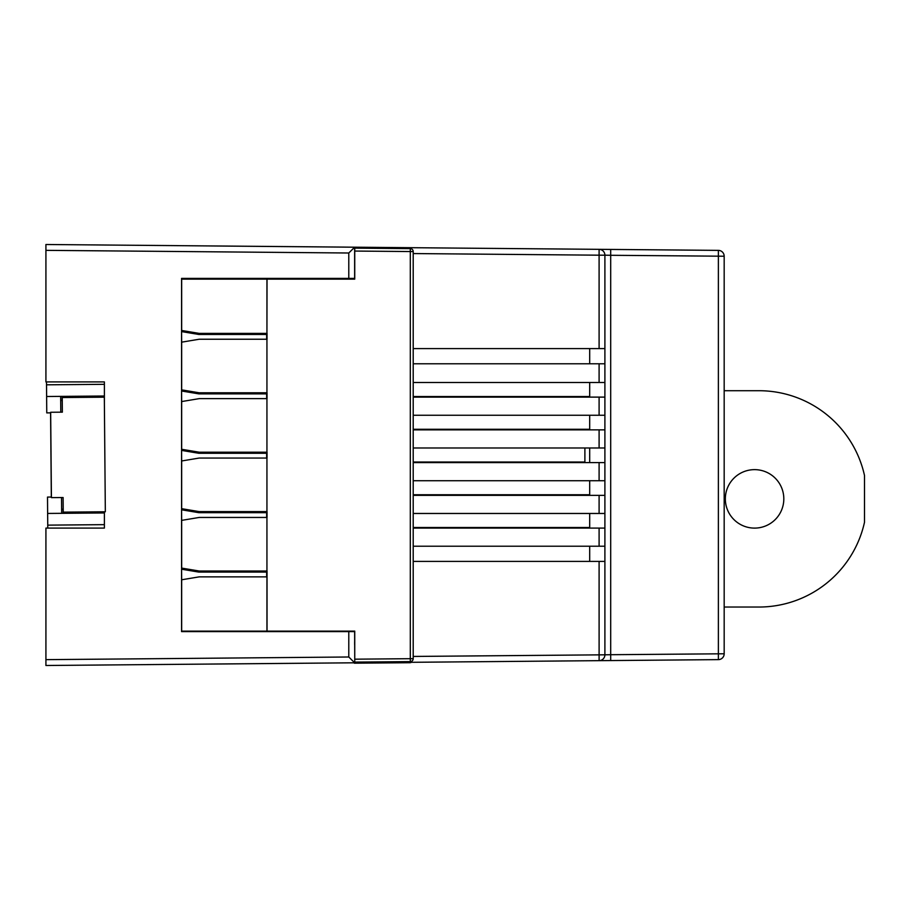 <?xml version="1.0" encoding="UTF-8"?>
<svg xmlns="http://www.w3.org/2000/svg" width="910" height="910" viewBox="0 0 910 910"><rect width="100%" height="100%" fill="white"/><g stroke="black" fill="none" stroke-linecap="round" stroke-linejoin="round"><path stroke-width="1.36" d="M104.388 512.956L47.639 513.445L47.502 497.076L51.404 497.042M104.388 384.316L46.524 384.816L46.626 396.51L104.388 396.009L104.388 404.415L104.388 381.916L45.921 381.916L45.921 250.352L348.792 253.003L354.638 247.201L718.377 250.375A5.847 5.847 0 0 1 724.178 256.222A5.847 5.847 0 0 0 718.377 250.375A5.847 5.847 0 0 1 724.178 256.222L724.178 653.778A5.847 5.847 0 0 1 718.377 659.625L718.377 250.375A5.847 5.847 0 0 1 724.178 256.222L610.69 255.289L610.69 654.711L724.178 653.778A5.847 5.847 0 0 1 718.377 659.625L599.098 660.66L610.69 660.558L599.11 660.66L599.098 561.413L413.208 561.413M61.675 513.331L61.539 497.542M47.775 528.084L47.639 513.445M47.741 525.138L104.388 524.649M45.921 316.327L45.921 265.652M50.676 412.856L46.763 412.89L46.626 396.51M46.524 384.816L46.49 381.916M60.788 412.173L60.651 396.396M45.921 250.352L45.921 244.506L354.638 247.201L354.638 278.38L181.568 278.38L181.67 280.212M413.208 253.56L599.098 255.187L599.098 249.34A5.847 5.847 0 0 1 604.9 255.187L610.69 255.289L610.69 249.442L599.098 249.34A5.847 5.847 0 0 1 604.9 255.187A5.847 5.847 0 0 0 599.098 249.34A5.847 5.847 0 0 1 604.9 255.187L604.9 654.813A5.847 5.847 0 0 1 599.098 660.66L354.638 662.798L348.792 656.997L45.921 659.648L45.921 528.084L104.388 528.084L104.388 511.784M266.653 339.237L266.653 334.471L198.835 334.471L181.568 331.593L181.67 343.172M266.653 398.637L266.653 393.871L198.835 393.871L181.568 391.004L181.67 402.584M266.653 458.048L266.653 453.282L198.835 453.282L181.568 450.404L181.67 461.984M266.653 517.449L266.653 512.683L198.835 512.683L181.568 509.805L181.67 521.396M266.653 576.86L266.653 572.094L198.835 572.094L181.568 569.216L181.67 580.796M413.208 348.587L604.9 348.587M220.163 278.38L234.37 279.131M229.741 631.119L220.072 631.62M181.568 278.38L181.568 631.62L348.792 631.62L348.792 656.997M589.691 480.73L589.691 495.347L589.691 480.73M589.691 513.467L589.691 528.084L589.691 513.467M589.691 546.216L589.691 561.413L589.691 546.216M589.691 447.982L589.691 462.599M589.691 415.244L589.691 429.861M589.691 382.496L589.691 397.113M589.691 348.587L589.691 363.784M220.038 278.38L234.234 279.131M350.953 659.136L351.988 660.171M354.354 662.798L45.921 665.494L45.921 659.648M604.9 561.413L599.098 561.413M413.208 546.216L604.9 546.216M599.098 546.216L599.098 528.084L604.9 528.084M413.208 513.467L604.9 513.467M599.098 513.467L599.098 495.347L604.9 495.347M413.208 480.73L604.9 480.73M599.098 480.73L599.098 462.599L604.9 462.599M604.9 447.982L599.098 447.982L599.098 429.861L604.9 429.861M413.208 415.244L604.9 415.244M599.098 415.244L599.098 397.113L604.9 397.113M413.208 382.496L604.9 382.496M599.098 382.496L599.098 363.784L604.9 363.784M354.741 656.952L354.638 631.62L348.792 631.62M229.604 631.119L219.936 631.62M45.921 665.494L354.638 662.798M584.891 447.982L584.891 462.599M413.208 527.504L589.691 527.504M413.208 494.756L589.691 494.756M413.208 462.018L584.891 462.018M413.208 429.27L589.691 429.27M413.208 396.533L589.691 396.533M599.098 447.982L413.208 447.982M599.098 528.084L413.208 528.084M599.098 495.347L413.208 495.347M599.098 462.599L413.208 462.599M599.098 429.861L413.208 429.861M599.098 397.113L413.208 397.113M599.098 363.784L413.208 363.784M104.331 397.181L105.332 511.773L63.234 512.148L63.108 497.531L51.415 497.634L50.664 412.264L62.358 412.162L62.233 397.545L104.331 397.181M104.229 396.009L104.24 397.181M93.559 513.047L93.548 511.875M92.547 397.283L92.536 396.112M51.313 497.042L50.585 412.856M61.641 509.236L63.12 509.225L63.154 513.308M60.686 400.48L62.164 400.468L62.13 396.373M88.202 396.146L88.213 397.317M89.214 511.921L89.225 513.081M199.21 339.237L181.67 342.16L181.67 389.867L199.21 392.79L266.937 392.79L266.937 339.237L199.21 339.237M266.937 339.237L266.937 392.79M266.937 279.131L181.67 279.131L181.67 330.466L199.21 333.39L266.937 333.39L266.937 279.131L354.741 279.131L354.741 248.134L410.308 248.623L410.308 251.547L354.741 251.058M267.039 279.131L266.937 333.39M410.308 661.615L410.308 658.692L413.208 658.692A2.923 2.923 0 0 1 410.308 661.615L354.741 662.105L354.741 631.119L181.67 631.119L181.67 579.784L199.21 576.86L267.039 576.86L267.039 631.119M199.21 571.014L266.937 571.014L266.937 517.449L199.21 517.449L181.67 520.372L181.67 568.09L199.21 571.014M266.937 517.449L266.937 571.014M199.21 511.602L266.937 511.602L266.937 458.048L199.21 458.048L181.67 460.972L181.67 508.679L199.21 511.602M266.937 458.048L266.937 511.602M199.21 452.202L266.937 452.202L266.937 398.637L199.21 398.637L181.67 401.56L181.67 449.278L199.21 452.202M266.937 398.637L266.937 452.202M267.039 333.39L267.039 339.237M267.039 511.602L267.039 517.449M267.039 571.014L267.039 576.86M267.039 392.79L267.039 398.637M267.039 452.202L267.039 458.048M266.937 631.119L266.937 576.86M354.638 272.113L354.741 279.131M413.208 658.692L413.208 251.547A2.923 2.923 0 0 0 410.308 248.623M354.638 641.641L354.638 644.564M354.741 631.119L354.741 632.279M411.388 662.298A2.923 2.923 0 0 1 409.932 662.707L354.354 663.185M754.572 469.64A29.234 29.234 0 0 0 725.338 498.873A29.234 29.234 0 0 0 754.572 528.107A29.234 29.234 0 0 0 783.817 498.873A29.234 29.234 0 0 0 754.572 469.64M724.178 390.709L758.894 390.709A108.165 108.165 0 0 1 864.5 475.486L864.5 522.26A108.165 108.165 0 0 1 758.894 607.038L724.178 607.038M604.9 255.187L599.098 255.187L599.098 348.587M413.208 656.44L604.9 654.813A5.847 5.847 0 0 1 599.098 660.66L608.358 660.58M348.792 253.003L348.792 278.38M604.9 654.813L610.69 654.711L610.69 660.558M354.741 659.181L410.308 658.692L410.308 251.547L413.208 251.547M610.69 249.442L599.11 249.34L610.69 249.442"/></g></svg>
